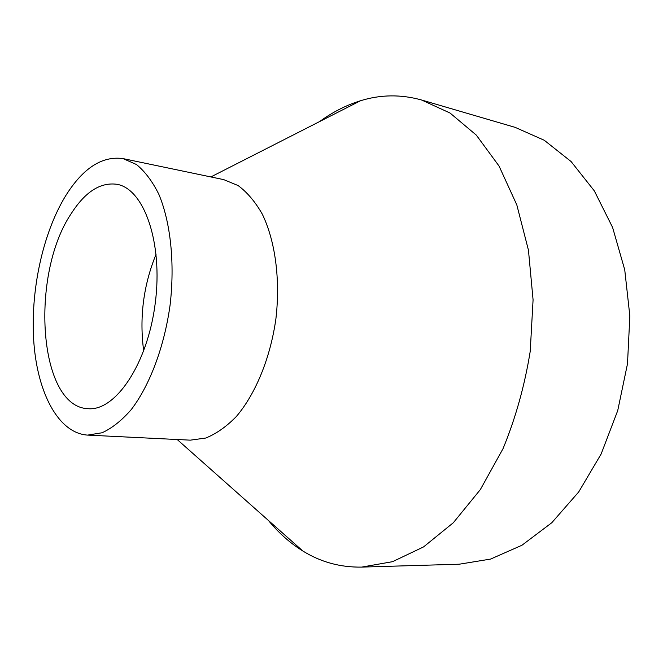 <?xml version="1.0" encoding="UTF-8"?>
<svg xmlns="http://www.w3.org/2000/svg" width="663" height="663" viewBox="0 0 663 663"><rect width="100%" height="100%" fill="white"/><g stroke="black" fill="none" stroke-linecap="round" stroke-linejoin="round"><path stroke-width="0.99" d="M268.457 520.496C278.617 532.919 290.079 543.088 302.842 551.011C320.759 562.1 340.384 567.462 361.708 567.097L459.194 564.213L490.579 559.083L521.922 545.259L551.798 522.726L578.708 491.954L601.126 454.031L617.725 410.596L627.496 363.78L629.85 316.019L624.737 269.8L612.604 227.45L594.33 190.886L571.1 161.54L544.257 140.266L515.184 127.379L421.577 100.005C401.032 94.27 380.686 94.511 360.556 100.726C346.202 105.177 332.544 112.122 319.583 121.586M361.708 567.097L392.546 561.677L423.558 546.917L453.326 522.734L480.327 489.617L503.01 448.71C515.607 418.138 524.673 385.675 530.226 351.315L533.077 299.85L528.452 250.2L516.817 204.9L499.048 166.048L476.332 135.136L450.053 113.033L421.577 100.005M87.607 435.102L190.314 440.157L205.729 438.044C216.221 433.834 226.423 426.665 236.335 416.521C255.595 393.946 270.413 357.954 275.916 318.721C280.49 279.363 275.228 240.793 262.275 214.099C255.247 201.784 247.183 192.27 238.092 185.549L223.713 179.623L123.045 158.606C102.135 155.714 83.024 168.079 65.72 195.693C42.465 233.542 30.034 292.342 33.888 343.044C37.783 393.598 58.609 433.287 87.607 435.102L102.077 432.765C111.989 428.232 121.694 420.533 131.183 409.676C149.681 385.518 164.258 347.014 170.076 305.154C174.999 263.186 170.606 222.246 158.797 194.201C152.357 181.297 144.907 171.402 136.454 164.515L123.045 158.606M71.256 213.561C29.934 274.523 38.23 406.941 87.997 408.681C115.345 411.425 147.6 364.086 155.241 303.256C163.189 242.459 143.912 188.516 116.754 184.273C100.312 182.11 85.146 191.872 71.256 213.561M156.112 254.161C143.399 285.33 139.263 317.61 143.697 350.984M177.195 439.511L302.842 551.011M210.851 176.938L360.556 100.726"/></g></svg>

